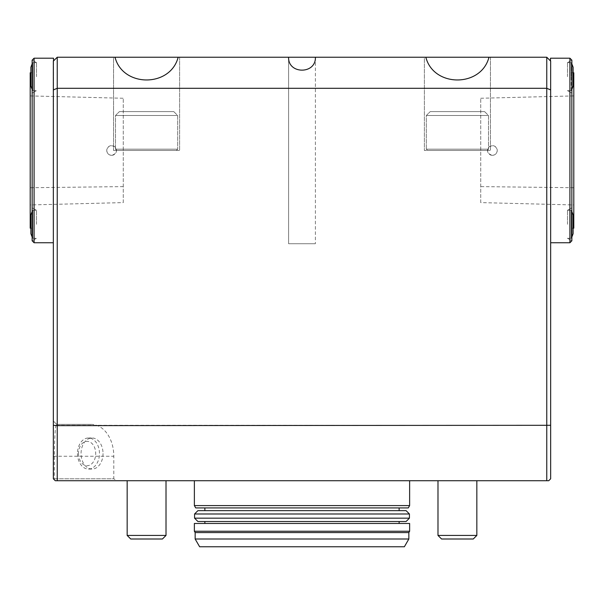 <?xml version="1.0" encoding="UTF-8"?>
<svg xmlns="http://www.w3.org/2000/svg" width="604" height="604" viewBox="0 0 604 604"><rect width="100%" height="100%" fill="white"/><g stroke="black" fill="none" stroke-linecap="round" stroke-linejoin="round"><path stroke-width="0.45" stroke-dasharray="3.02 2.27" d="M492.381 155.326A4.855 4.855 0 0 1 488.175 148.048A4.855 4.855 0 0 1 496.586 148.048A4.855 4.855 0 0 1 492.381 155.326C487.345 153.839 486.341 150.947 489.376 146.659C493.559 144.696 496.178 145.964 497.235 150.472C496.949 153.424 495.333 155.039 492.381 155.326M480.724 202.604L480.724 98.256L480.724 202.604L573.8 204.952L573.8 95.915L573.8 204.952M111.619 155.326A4.855 4.855 0 0 0 115.825 148.048A4.855 4.855 0 0 0 107.414 148.048A4.855 4.855 0 0 0 111.619 155.326C116.655 153.839 117.659 150.947 114.624 146.659C110.441 144.696 107.822 145.964 106.765 150.472C107.051 153.424 108.667 155.039 111.619 155.326M123.276 202.604L123.276 98.256L123.276 202.604L30.2 204.952L30.2 95.915L30.2 204.952M123.276 186.606L30.2 187.723M573.8 72.767L573.8 228.176M571.86 150.472L571.86 228.176L571.86 150.472M567.481 224.295L567.481 210.305L567.481 224.295M571.86 224.295L571.86 207.784L571.86 224.295M571.86 236.942A31.083 31.083 0 0 1 571.225 238.278L571.225 210.305L571.225 238.278L571.225 210.305L571.225 238.278L567.481 238.278L571.86 240.807L569.912 242.748L550.659 242.748L550.659 61.11L550.659 242.748M567.481 76.655L567.481 62.665L567.481 76.655M571.86 76.655L571.86 60.143L571.86 76.655M571.86 211.642A31.083 31.083 0 0 0 571.225 210.305A31.083 31.083 0 0 1 573.12 214.971L573.12 233.62A31.083 31.083 0 0 1 571.225 238.278L567.481 238.278L571.86 240.807L571.86 60.143L569.912 58.195L569.912 242.748M569.912 58.195L550.486 58.195L550.486 60.936M199.637 546.771L404.363 546.771M195.152 539.002L408.848 539.002M195.152 532.577L408.848 532.577M194.375 531.233L409.625 531.233M194.375 523.464L409.625 523.464M302 523.464L204.869 523.464L302 523.464M399.131 521.516L204.869 521.516L399.131 521.516M409.429 518.172L194.571 518.172M409.429 513.989L194.571 513.989M32.14 236.942A31.083 31.083 0 0 0 32.775 238.278A31.083 31.083 0 0 1 30.88 233.62L30.88 214.971A31.083 31.083 0 0 1 32.775 210.305L32.775 238.278L32.775 210.305A31.083 31.083 0 0 0 32.14 211.642M30.88 76.655L30.88 67.331L30.88 76.655M32.14 89.301A31.083 31.083 0 0 0 32.775 90.638L32.775 62.665L32.775 90.638A31.083 31.083 0 0 1 30.88 85.979L30.88 67.331M406.084 510.644L197.916 510.644M399.131 510.644L204.869 510.644L399.131 510.644M430.214 111.619L484.612 111.619L430.214 111.619L484.612 111.619L430.214 111.619L426.333 115.507L488.493 115.507L426.333 115.507L488.493 115.507L426.333 115.507L426.333 149.173L488.493 149.173L426.333 149.173L488.493 149.173L426.333 149.173L426.333 115.507L430.214 111.619M119.388 111.619L173.786 111.619L119.388 111.619L173.786 111.619L119.388 111.619L115.507 115.507L177.667 115.507L115.507 115.507L177.667 115.507L115.507 115.507L115.507 149.173L177.667 149.173L115.507 149.173L177.667 149.173L115.507 149.173L115.507 115.507L119.388 111.619M78.497 453.529A12.178 8.607 90 0 0 91.408 464.076A12.178 8.607 90 0 0 91.408 442.981A12.178 8.607 90 0 0 78.497 453.529M30.2 228.176L30.2 72.767M36.519 224.295L36.519 210.305L36.519 224.295M36.519 76.655L36.519 62.665L36.519 76.655M302 507.919L204.869 507.919L302 507.919M77.486 453.529A15.538 10.993 90 0 0 88.478 469.066A15.538 10.993 90 0 0 99.464 453.529A15.538 10.993 90 0 0 88.478 437.983A15.538 10.993 90 0 0 77.486 453.529M32.14 150.472L32.14 228.176L32.14 150.472M32.14 224.295L32.14 207.784L32.14 224.295M32.14 76.655L32.14 60.143L32.14 76.655M36.519 62.665L32.14 60.143L32.14 240.807L34.088 242.748L34.088 58.195L32.14 60.143L36.519 62.665L32.775 62.665A31.083 31.083 0 0 0 32.14 64.001A31.083 31.083 0 0 1 32.775 62.665L36.519 62.665M130.736 539.002L162.438 539.002L130.736 539.002L162.438 539.002L166.017 535.431L127.165 535.431L166.017 535.431L127.165 535.431L130.736 539.002M441.562 539.002L473.264 539.002L441.562 539.002L473.264 539.002L476.835 535.431L437.983 535.431L476.835 535.431L437.983 535.431L441.562 539.002M195.726 507.919L408.274 507.919M103.035 453.529A15.538 10.993 -90 0 1 92.05 469.066A15.538 10.993 -90 0 1 81.057 453.529A15.538 10.993 -90 0 1 92.05 437.983A15.538 10.993 -90 0 1 103.035 453.529M91.279 424.386L56.708 424.386L91.279 424.386A31.861 22.529 90 0 1 113.809 456.246L113.809 478.783L53.341 478.783L53.341 421.026L53.341 478.783L53.831 479.274L54.322 478.783L113.809 478.783L116.557 480.724L55.281 480.724L57.229 480.724L57.229 57.229L115.024 57.229L113.56 57.229L115.024 57.229L113.56 57.229L113.56 150.472L179.614 150.472L113.56 150.472L179.614 150.472L113.56 150.472L113.56 57.229L177.999 57.229M56.708 424.386L53.341 421.026L56.708 424.386C55.455 423.54 54.662 434.163 54.322 456.246L54.322 478.783M194.375 505.593L409.625 505.593M427.632 150.472L426.333 149.173L427.632 150.472L487.194 150.472L427.632 150.472M116.806 150.472L115.507 149.173L116.806 150.472L176.368 150.472L116.806 150.472M53.514 60.936L53.341 242.748L53.514 58.195L34.088 58.195M53.341 242.748L34.088 242.748M57.229 57.229L53.341 61.11L53.341 89.92L57.229 88.305L546.771 88.305L546.771 480.724L548.719 480.724L550.659 478.783L550.659 61.11L546.771 57.229L488.976 57.229C481.229 87.535 433.596 87.535 425.85 57.229L424.386 57.229L425.85 57.229L424.386 57.229L424.386 150.472L490.44 150.472L424.386 150.472L490.44 150.472L424.386 150.472L424.386 57.229L488.825 57.229M53.341 89.92L53.341 425.299L550.659 425.299M53.831 479.274L55.281 480.724L53.341 478.783L53.341 425.299M116.557 480.724L55.281 480.724L53.341 478.783M166.017 480.724L127.165 480.724L166.017 480.724L127.165 480.724L166.017 480.724L166.017 535.431M476.835 480.724L437.983 480.724L476.835 480.724L437.983 480.724L476.835 480.724L476.835 535.431M409.625 480.724L194.375 480.724L409.625 480.724M288.599 243.722L315.401 243.722L288.599 243.722L315.401 243.722L288.599 243.722L288.599 57.229L288.599 243.722M57.229 480.724L546.771 480.724M425.85 57.229L315.401 57.229C316.051 74.443 287.949 74.443 288.599 57.229L178.15 57.229C170.403 87.535 122.771 87.535 115.024 57.229M546.771 57.229L546.771 88.305L550.659 89.92M571.86 64.001A31.083 31.083 0 0 0 571.225 62.665L571.225 76.655L571.225 62.665A31.083 31.083 0 0 1 573.12 67.331L573.12 85.979A31.083 31.083 0 0 1 571.225 90.638L571.225 62.665L571.225 90.638A31.083 31.083 0 0 0 571.86 89.301M573.8 187.723L480.724 186.606M53.341 456.246L113.809 456.246M480.724 98.256L573.8 95.915M30.2 95.915L123.276 98.256M573.12 72.767L571.86 72.767M573.12 228.176L571.86 228.176M567.481 210.305L571.86 207.784L567.481 210.305L571.225 210.305L567.481 210.305M567.481 90.638L571.86 93.167L567.481 90.638L571.225 90.638L567.481 90.638M567.481 62.665L571.86 60.143L567.481 62.665L571.225 62.665L567.481 62.665M32.775 238.278L36.519 238.278L32.14 240.807L36.519 238.278L32.775 238.278M32.775 210.305L36.519 210.305L32.14 207.784L36.519 210.305L32.775 210.305M32.775 90.638L36.519 90.638L32.14 93.167L36.519 90.638L32.775 90.638M484.612 111.619L488.493 115.507L488.493 149.173L488.493 115.507L484.612 111.619M173.786 111.619L177.667 115.507L177.667 149.173L177.667 115.507L173.786 111.619M30.88 228.176L32.14 228.176M30.88 72.767L32.14 72.767M88.478 469.066L92.05 469.066M88.478 437.983L92.05 437.983M487.194 150.472L488.493 149.173L487.194 150.472M176.368 150.472L177.667 149.173L176.368 150.472M127.165 480.724L127.165 535.431M437.983 480.724L437.983 535.431M490.44 57.229L490.44 150.472L490.44 57.229M315.401 57.229L315.401 243.722L315.401 57.229M179.614 57.229L179.614 150.472L179.614 57.229"/><path stroke-width="0.91" d="M573.12 228.176L573.8 228.176L573.8 72.767L573.12 72.767M569.912 242.748L571.86 240.807L571.86 60.143L569.912 58.195L569.912 242.748L550.659 242.748M550.486 60.936L550.486 58.195L569.912 58.195M302 546.771L199.637 546.771L195.152 539.002L408.848 539.002L404.363 546.771L302 546.771M408.848 539.002L408.848 532.577L195.152 532.577L195.152 539.002M408.848 532.577L409.625 531.233L194.375 531.233L195.152 532.577M409.625 531.233L409.625 523.464L194.375 523.464L194.375 531.233M197.916 521.516L406.084 521.516L409.429 518.172L194.571 518.172L197.916 521.516L399.131 521.516L399.131 523.464M406.084 521.516L399.131 521.516M194.571 518.172L194.571 513.989L409.429 513.989L409.429 518.172M32.14 211.642A31.083 31.083 0 0 0 30.88 214.971L30.88 233.62A31.083 31.083 0 0 0 32.14 236.942M30.88 67.331A31.083 31.083 0 0 1 32.14 64.001A31.083 31.083 0 0 0 30.88 67.331L30.88 85.979A31.083 31.083 0 0 0 32.14 89.301M194.571 513.989L197.916 510.644L406.084 510.644L409.429 513.989M30.88 72.767L30.2 72.767L30.2 228.176L30.88 228.176M399.131 507.919L399.131 510.644M476.835 535.431L473.264 539.002L441.562 539.002L437.983 535.431L476.835 535.431L476.835 480.724M409.625 505.593L408.274 507.919L195.726 507.919L194.375 505.593L409.625 505.593L409.625 480.724M166.017 535.431L162.438 539.002L130.736 539.002L127.165 535.431L166.017 535.431L166.017 480.724M34.088 242.748L32.14 240.807L32.14 60.143L34.088 58.195L34.088 242.748L53.341 242.748M34.088 58.195L53.514 58.195L53.514 60.936M53.341 425.299L53.341 89.92L57.229 88.305L57.229 425.639L53.341 425.299L53.341 478.783L55.281 480.724L546.771 480.724L546.771 57.229L550.659 61.11L550.659 478.783L548.719 480.724L546.771 480.724M550.659 425.299L57.229 425.639L57.229 480.724M53.341 89.92L53.341 61.11L57.229 57.229L57.229 88.305L546.771 88.305L550.659 89.92M177.999 57.229L178.15 57.229C170.403 87.535 122.771 87.535 115.024 57.229L425.85 57.229C433.596 87.535 481.229 87.535 488.976 57.229L488.825 57.229M425.85 57.229L546.771 57.229M288.599 57.229C287.949 74.443 316.051 74.443 315.401 57.229L288.599 57.229M115.024 57.229L57.229 57.229M571.86 236.942A31.083 31.083 0 0 0 573.12 233.62L573.12 214.971A31.083 31.083 0 0 0 571.86 211.642M571.86 89.301A31.083 31.083 0 0 0 573.12 85.979L573.12 67.331A31.083 31.083 0 0 0 571.86 64.001M204.869 521.516L204.869 523.464M204.869 507.919L204.869 510.644M437.983 480.724L437.983 535.431M194.375 480.724L194.375 505.593M127.165 480.724L127.165 535.431"/></g></svg>

